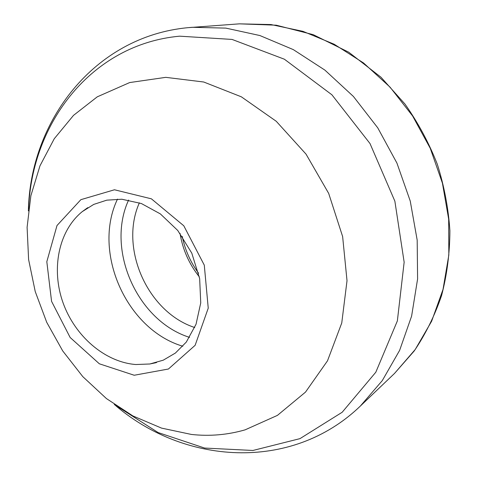 <?xml version="1.0" encoding="UTF-8"?>
<svg xmlns="http://www.w3.org/2000/svg" width="477" height="477" viewBox="0 0 477 477"><rect width="100%" height="100%" fill="white"/><g stroke="black" fill="none" stroke-linecap="round" stroke-linejoin="round"><path stroke-width="0.72" d="M182.816 346.242C126.405 329.541 92.049 252.142 117.497 199.106M191.438 434.452L161.53 428.107L132.898 415.938L106.401 398.551L82.801 376.639L62.731 350.953L46.722 322.309L35.232 291.548L28.608 259.571L27.1 227.302L30.874 195.725L39.967 165.847L54.271 138.712L73.524 115.362L97.266 96.831L129.666 82.563L165.775 77.346L203.739 82.014L241.35 96.819L276.237 121.271L306.037 154.137L328.689 193.418L342.635 236.568L347.017 280.714L341.753 322.995L327.502 360.821L305.501 392.106L277.411 415.389L245.1 429.849C227.571 434.899 209.683 436.431 191.438 434.452M116.03 405.641L158.09 432.544L204.597 448.052L252.935 450.467L299.985 438.631L342.188 412.247L375.81 372.221L397.359 320.914L404.15 262.189L394.867 201.163L370.009 143.553L331.909 94.798L284.381 59.214L232.049 39.424L179.626 36.174C91.501 44.224 31.679 123.245 28.65 208.789M114.271 404.413C182.715 464.151 290.988 472.922 360.397 406.01L382.298 380.586L399.637 350.345L411.609 316.12L417.596 278.967L417.184 240.14L410.244 201.038L396.942 163.122L377.742 127.824L353.397 96.449L324.879 70.101L293.307 49.614L259.887 35.542L225.836 28.113L192.285 27.302L189.232 27.559M360.397 406.01L394.515 373.437L415.217 349.51L431.625 321.242L443.02 289.414L448.827 255.004L448.666 219.164L442.429 183.168L430.266 148.329L412.587 115.941L390.073 87.166L363.599 63.012L334.186 44.236L302.937 31.333L270.96 24.548L239.329 23.85L187.92 27.678C93.868 36.526 30.057 121.534 28.376 210.917M180.038 233.378C182.673 249.56 189.107 264.055 199.338 276.869M139.373 202.814C119.101 248.076 147.566 312.202 194.735 327.526M128.605 200.03C105.673 249.757 137.316 321.039 189.578 337.382M155.663 362.776L149.844 363.987L135.838 364.529C104.773 362.138 74.77 336.029 62.94 302.49C51.057 268.968 58.51 230.963 82.223 211.651L87.029 208.145M134.21 375.25L99.341 363.79L70.143 337.489L51.57 301.351L46.818 261.706L57.001 225.526L80.857 199.672L114.462 189.774L151.394 198.826L183.794 225.782L204.287 265.146L208.24 308.16L195.129 345.312L168.429 369.013L134.21 375.25M394.515 373.437L414.149 351.048C425.55 334.192 434.69 315.696 441.577 295.567C447.021 274.722 449.793 253.126 449.9 230.767C448.416 208.258 444.212 186.054 437.284 164.154C428.865 142.736 418.067 122.678 404.907 103.968L380.998 77.238L348.735 52.208L313.246 34.672L276.225 25.192L239.329 23.85M182.226 236.389C185.01 249.853 190.46 262.129 198.581 273.226M87.863 207.614L82.223 211.651L93.754 204.4L106.8 200.155L121.868 199.231L141.425 203.554L160.35 213.899L177.76 230.486L191.796 253.144L199.66 278.651L200.739 302.907L196.029 324.277L186.286 342.098L175.393 353.058L163.271 360.171L149.844 363.987L156.623 362.514"/></g></svg>
